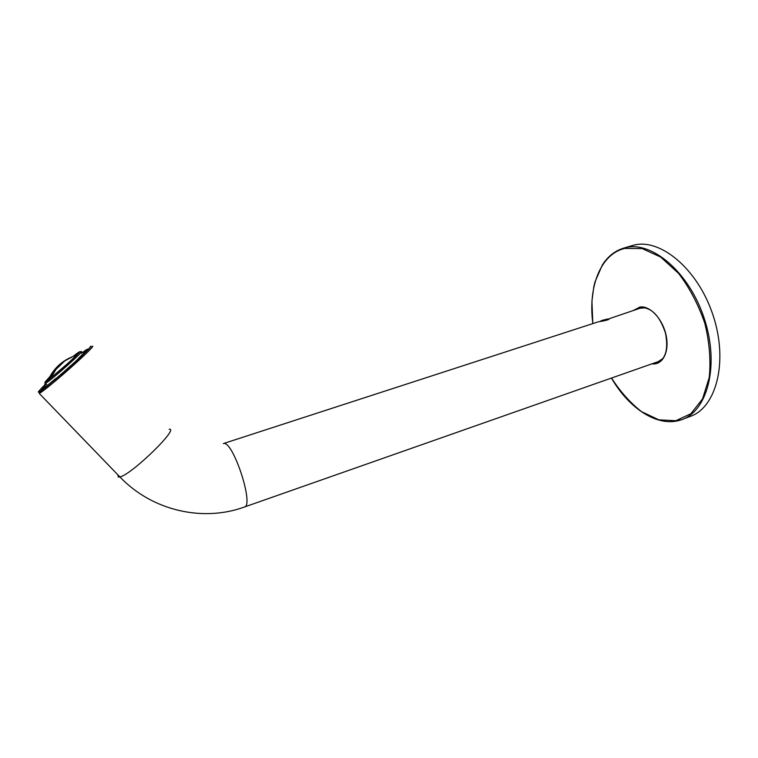 <?xml version="1.0" encoding="UTF-8"?>
<svg xmlns="http://www.w3.org/2000/svg" width="758" height="758" viewBox="0 0 758 758"><rect width="100%" height="100%" fill="white"/><g stroke="black" fill="none" stroke-linecap="round" stroke-linejoin="round"><path stroke-width="1.14" d="M658.494 362.258L655.509 362.589M637.165 309.16L639.733 307.625M630.864 245.999L633.167 245.317C659.83 237.586 697.91 268.72 713.117 315.48C728.628 362.153 716.016 408.467 689.515 416.663L683.337 419.013M169.195 429.199C179.722 427.739 131.693 474.546 119.916 476.943C152.301 510.958 203.011 522.072 244.199 507.093C254.802 506.486 232.725 439.356 223.326 443.591L598.848 321.638C600.639 321.61 610.455 319.705 609.176 318.72L640.501 308.08L645.664 307.871M81.4 353.247L86.052 349.931C96.711 343.061 51.307 383.955 42.751 388.845L41.756 389.337C40.989 389.432 42.448 387.67 46.115 384.031M604.23 320.293L606.571 319.241L600.933 320.767L604.23 320.293M602.146 320.899L607.916 318.919L602.146 320.899M603.728 320.407L603.595 319.904M608.428 319.165L607.291 319.999M49.725 376.925C54.974 367.365 62.725 360.552 72.957 356.497L64.847 360.865C58.754 365.053 54.008 370.34 50.625 376.735L49.677 377.029M55.713 378.517L48.683 384.363L55.874 378.687M45.527 386.324L42.713 388.143L44.532 386.571L45.868 386.675M43.481 388.371L43.784 387.888M42.713 388.143L42.363 389.072M44.997 386.608L45.044 385.31L46.2 384.126M83.75 353.351L83.02 352.574L84.678 351.077L86.08 350.518L83.257 352.423L83.958 353.171M86.08 350.518L86.848 350.253M82.527 354.356L78.586 358.297L82.527 354.356M78.406 353.256L77.998 352.83C85.682 347.837 52.558 377.569 46.418 381.151L49.772 376.84M84.782 352.603L84.28 352.072M71.991 364.712L64.297 371.515M46.664 380.99L50.644 376.944M75.592 355.369L78.207 353.484M50.777 376.897L51.79 376.006M669.93 421.666L681.167 419.847C707.366 411.755 719.768 365.659 704.4 318.919C689.325 272.084 651.615 240.494 625.113 247.724L616.946 250.879M652.06 363.802C662.606 365.394 669.674 351.835 666.13 335.415C662.767 318.985 649.852 305.294 639.913 307.066L633.697 310.287M611.535 378.043C620.385 391.791 630.419 403.01 641.628 411.698L658.901 419.856L675.852 420.709L690.917 413.688L702.514 398.954L709.232 377.531C710.957 360.476 709.479 342.389 704.807 323.268C698.355 304.508 689.609 287.888 678.581 273.42L660.663 257.038L642.111 248.577L624.8 248.416C600.345 254.072 587.905 287.273 592.879 323.543M653.747 363.215L657.271 362.722L659.924 361.462M640.51 307.473L635.394 309.738M639.809 308.298L645.257 307.757M663.089 358.411L658.124 361.67L244.521 506.979M91.851 346.51C100.065 342.209 48.683 388.2 39.274 393.468L119.916 476.943L118.305 477.066L117.907 474.859M86.336 350.224L87.227 349.561M90.325 346.425C94.475 344.464 75.014 362.997 56.3 378.697C36.564 394.823 33.087 396.519 45.878 383.794M72.92 356.516C82.262 349.249 81.731 350.537 71.318 360.353C61.057 369.809 46.276 382.041 44.807 382.307L49.895 376.622M47.479 385.452L45.527 383.425L46.2 381.899L69.992 361.585L80.13 351.466L80.376 352.157C88.876 346.643 52.34 379.483 45.527 383.425L44.75 383.823M71.849 364.721L64.259 371.439M592.803 323.571L591.932 300.992L593.817 286.732L595.002 281.862L602.411 264.864C608.039 256.119 615.439 250.443 624.611 247.847L633.167 245.317M639.193 307.757L640.425 307.492C653.642 307.35 660.881 319.241 665.533 333.321C668.49 349.211 665.732 359.017 657.271 362.722L658.01 362.466M611.45 378.071C629.206 408.77 657.925 427.853 681.167 419.847M608.873 319.251L609.186 318.72M39.274 393.468C40.799 391.024 38.052 393.459 47.148 386.239L68.438 368.246L90.979 346.558M73.744 356.061L76.833 354.962M50.909 377.835L55.997 369.373L64.847 360.865M54.851 379.445L48.55 384.543M84.299 352.906L79.96 357.236M64.269 371.458L71.887 364.712"/></g></svg>
